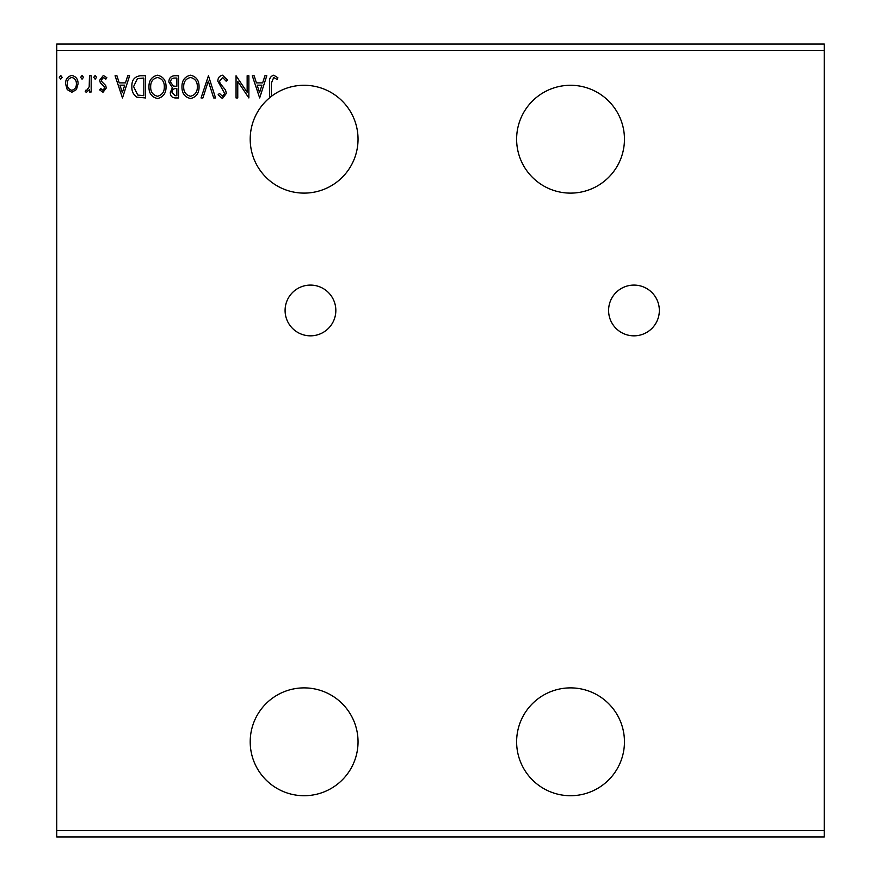<?xml version="1.0" encoding="UTF-8"?>
<svg xmlns="http://www.w3.org/2000/svg" width="881" height="881" viewBox="0 0 881 881"><rect width="100%" height="100%" fill="white"/><g stroke="black" fill="none" stroke-linecap="round" stroke-linejoin="round"><path stroke-width="1.32" d="M633.968 285.092A25.373 25.373 0 0 0 608.595 310.464A25.373 25.373 0 0 0 633.968 335.837A25.373 25.373 0 0 0 659.34 310.464A25.373 25.373 0 0 0 633.968 285.092M310.464 285.092A25.373 25.373 0 0 0 285.092 310.464A25.373 25.373 0 0 0 310.464 335.837A25.373 25.373 0 0 0 335.837 310.464A25.373 25.373 0 0 0 310.464 285.092M570.536 687.885A53.917 53.917 0 0 0 516.618 741.802A53.917 53.917 0 0 0 570.536 795.719A53.917 53.917 0 0 0 624.453 741.802A53.917 53.917 0 0 0 570.536 687.885M570.536 193.115A53.917 53.917 0 0 1 516.618 139.198A53.917 53.917 0 0 1 570.536 85.281A53.917 53.917 0 0 1 624.453 139.198A53.917 53.917 0 0 1 570.536 193.115M269.641 97.747A53.917 53.917 -90 0 1 271.348 96.381A53.917 53.917 0 0 1 358.038 139.198A53.917 53.917 0 0 1 253.42 157.534A53.917 53.917 0 0 1 269.641 97.747L269.641 82.979C268.958 78.949 270.313 76.35 273.705 75.193L277.889 77.759L277.03 79.466L273.716 77.473L271.348 83.199L271.348 96.381M304.121 795.719A53.917 53.917 0 0 1 250.204 741.802A53.917 53.917 0 0 1 304.121 687.885A53.917 53.917 0 0 1 358.038 741.802A53.917 53.917 0 0 1 304.121 795.719M247.154 75.766L248.86 75.766L248.86 97.967L237.76 81.404L237.76 97.967L236.053 97.967L236.053 75.766L247.154 92.285L247.154 75.766M208.445 75.766L215.559 97.967L213.698 97.967L208.301 81.129L202.905 97.967L201.044 97.967L208.445 75.766M178.557 75.766L178.557 97.967L175.418 97.967C172.037 97.802 170.33 95.963 170.308 92.461L172.39 87.748L168.877 82.065C168.899 78.398 170.65 76.306 174.119 75.766L178.557 75.766M140.387 75.766L145.541 75.766L145.541 97.967L136.896 97.163C133.295 94.663 131.621 91.139 131.875 86.591C131.621 80.182 134.463 76.57 140.387 75.766M103.011 92.274L99.718 89.961L100.72 88.574L102.901 90.28L104.553 88.1L104.145 86.624L100.28 82.682L99.718 80.171L103.319 75.48L106.832 77.682L105.852 79.18L103.506 77.473L101.425 80.083L101.833 81.636L105.72 85.523L106.26 88.023L103.011 92.274M91.172 75.766L91.172 91.987L89.466 91.987L89.466 89.598L86.503 92.274L85.204 91.723L86.019 89.994L86.779 90.28L89.201 86.79L89.466 75.766L91.172 75.766M76.427 89.587L71.813 92.274L67.22 89.598L65.557 83.838C65.513 79.235 67.606 76.449 71.813 75.48C76.041 76.449 78.123 79.224 78.079 83.838L76.427 89.587M56.736 50.393L56.736 44.05L824.264 44.05L824.264 50.393L56.736 50.393L56.736 836.95L824.264 836.95L824.264 830.607L56.736 830.607M824.264 50.393L824.264 830.607M62.144 77.33L60.723 79.18L59.302 77.33L60.723 75.48L62.144 77.33M83.497 77.33L82.065 79.18L80.645 77.33L82.065 75.48L83.497 77.33M96.58 77.33L95.159 79.18L93.738 77.33L95.159 75.48L96.58 77.33M122.481 97.967L115.081 75.766L116.942 75.766L119.221 82.88L125.465 82.88L127.745 75.766L129.606 75.766L122.481 97.967M166.035 86.767C166.157 93.1 163.348 97.02 157.6 98.54C151.73 97.163 148.845 93.287 148.955 86.878C148.845 80.534 151.686 76.647 157.468 75.193C163.26 76.592 166.113 80.446 166.035 86.767M199.051 86.767C199.172 93.1 196.364 97.02 190.615 98.54C184.746 97.163 181.86 93.287 181.971 86.878C181.86 80.534 184.702 76.647 190.483 75.193C196.276 76.592 199.128 80.446 199.051 86.767M222.53 75.193L227.518 80.05L226.131 81.173L222.651 77.473L219.545 81.239L220.107 83.42L225.503 89.972L226.373 93.353L222.408 98.54L218.125 94.774L219.457 93.408L222.43 96.26L224.666 93.452L217.838 81.206C217.871 77.88 219.435 75.876 222.53 75.193M259.675 97.967L252.274 75.766L254.135 75.766L256.415 82.88L262.648 82.88L264.939 75.766L266.789 75.766L259.675 97.967M67.264 83.816C67.198 87.263 68.718 89.422 71.824 90.28C74.929 89.422 76.449 87.263 76.372 83.816C76.449 80.391 74.929 78.277 71.824 77.473C68.707 78.266 67.187 80.38 67.264 83.816M119.959 85.16L122.349 92.615L124.728 85.16L119.959 85.16M143.834 95.688L143.834 78.046L137.425 78.607L133.582 86.591L137.799 95.071L143.834 95.688M150.662 86.878C150.585 91.965 152.865 95.082 157.523 96.26C162.159 95.027 164.428 91.866 164.329 86.779C164.406 81.724 162.137 78.629 157.523 77.473C152.842 78.618 150.552 81.757 150.662 86.878M175.077 95.688L176.85 95.688L176.85 88.574L175.98 88.574C173.425 88.552 172.103 89.84 172.015 92.428L175.077 95.688M175.991 86.294L176.85 86.294L176.85 78.046L174.901 78.046C172.18 78.002 170.749 79.345 170.584 82.065L173.271 86.03L175.991 86.294M183.677 86.878C183.6 91.965 185.88 95.082 190.549 96.26C195.186 95.027 197.443 91.866 197.344 86.779C197.421 81.724 195.164 78.629 190.549 77.473C185.858 78.618 183.567 81.757 183.677 86.878M257.153 85.16L259.543 92.615L261.921 85.16L257.153 85.16"/></g></svg>
